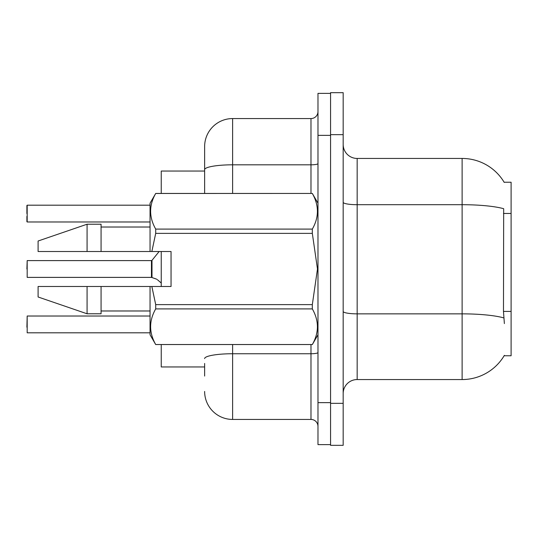 <?xml version="1.0" encoding="UTF-8"?>
<svg xmlns="http://www.w3.org/2000/svg" width="538" height="538" viewBox="0 0 538 538"><rect width="100%" height="100%" fill="white"/><g stroke="black" fill="none" stroke-linecap="round" stroke-linejoin="round"><path stroke-width="0.81" d="M504.375 323.58L503.474 311.421L503.676 208.704A48.978 8.507 180 0 0 462.122 204.702L462.122 158.448A48.978 48.978 0 0 1 504.227 182.409A48.978 48.978 0 0 0 462.122 158.448A48.978 48.978 0 0 1 504.126 182.234L511.1 182.234L511.1 355.766L504.126 355.766L504.375 355.349A48.978 48.978 0 0 1 462.122 379.552L357.165 379.552A13.995 13.995 0 0 0 343.17 393.547M204.628 169.678L204.628 146.551A27.989 27.989 0 0 1 232.618 118.562L232.618 164.816A27.989 4.862 180 0 0 204.628 169.678L204.628 193.431L204.628 161.945L204.628 171.044L161.245 171.044L161.245 193.431M161.245 286.492L161.245 251.508M204.628 366.956L161.245 366.956L161.245 344.569M343.17 134.655L330.574 134.655L330.574 92.671L343.17 92.671L343.17 403.345L330.574 403.345L330.574 445.329L343.17 445.329L330.574 445.329M343.17 403.345L343.17 445.329M504.126 182.234A48.978 48.978 0 0 0 462.122 158.448L357.165 158.448A13.995 13.995 0 0 1 343.17 144.453A13.995 13.995 0 0 0 357.165 158.448L357.165 379.552M204.628 376.055L204.628 363.459M317.978 402.646L317.978 444.63L330.574 444.63L330.574 93.37L317.978 93.37L317.978 402.646L330.574 402.646M232.618 344.569L232.618 419.438L310.984 419.438L310.984 344.569M232.618 118.562L310.984 118.562A6.994 6.994 0 0 0 317.978 111.568M204.628 146.551L204.628 161.945M317.978 426.432A6.994 6.994 0 0 0 310.984 419.438M232.618 419.438A27.989 27.989 0 0 1 204.628 391.449M26.9 327.212L27.182 316.021L27.182 332.807L150.048 332.807M151.561 277.386L156.195 279.007L151.998 277.554L151.992 260.345L151.447 260.6L151.46 277.379A0.699 0.699 180 0 1 151.561 277.386A0.699 0.699 -0 0 0 151.46 277.379L151.447 269M26.9 269L27.182 260.6L27.182 277.386L151.447 277.386M157.473 279.76L161.245 283.015M27.182 205.193L150.048 205.193L27.182 205.193L27.182 221.979L27.182 205.193M26.9 216.384L26.9 221.696M26.9 213.586L26.9 205.476M151.857 251.508L171.044 251.508L171.044 286.492L151.857 286.492L155.704 304.622L312.322 304.622L317.474 269L312.322 233.378L155.704 233.378L151.857 251.508L150.048 251.508L150.048 203.23L155.704 193.472C148.932 205.294 148.932 217.17 155.704 229.094L155.704 233.378M312.322 304.622L312.322 308.906L155.704 308.906C148.932 320.735 148.932 332.605 155.704 344.528L312.322 344.528C319.101 332.706 319.101 320.83 312.322 308.906M151.857 286.492L150.048 286.492L150.048 334.771L155.704 344.569M155.704 304.622L155.704 308.906M87.075 286.492L38.097 286.492L38.097 296.989L87.075 313.782L101.07 313.782L101.07 286.492L87.075 286.492L87.075 313.782M38.097 286.492L56.604 286.492M150.048 286.492L101.07 286.492M155.704 344.528L312.322 344.528M155.704 193.431L312.322 193.431L155.704 193.472M155.704 229.094L312.322 229.094L312.322 233.378M312.322 229.094C319.101 217.265 319.101 205.395 312.322 193.472M87.075 251.508L87.075 224.218L38.097 241.011L38.097 251.508L150.048 251.508M87.075 224.218L101.07 224.218L101.07 251.508M156.195 279.007L156.834 279.296M511.1 311.421L503.474 311.421M511.1 213.458L503.474 213.458M462.122 379.552L462.122 204.702L357.165 204.702A13.995 2.428 0 0 1 343.17 202.275M503.824 317.904A48.978 8.507 180 0 0 462.122 313.856L357.165 313.856A13.995 2.428 -0 0 1 343.17 311.428M317.978 352.525A6.994 1.217 0 0 1 310.984 353.742L232.618 353.742A27.989 4.862 180 0 0 204.628 358.604M317.978 135.354L330.574 135.354M232.618 193.431L232.618 164.816L310.984 164.816L310.984 118.562M310.984 193.431L310.984 164.816A6.994 1.217 0 0 0 317.978 163.606M27.182 316.021L150.048 316.021M27.182 260.6L151.447 260.6M151.992 260.345L159.147 251.508M27.182 221.979L150.048 221.979M317.978 334.771L312.322 344.569M101.07 310.984L150.048 310.984M317.978 203.23L312.322 193.431M101.07 227.016L150.048 227.016"/></g></svg>
